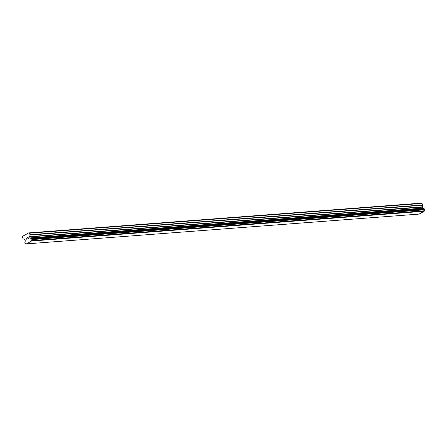 <?xml version="1.0" encoding="UTF-8"?>
<svg xmlns="http://www.w3.org/2000/svg" width="447" height="447" viewBox="0 0 447 447"><rect width="100%" height="100%" fill="white"/><g stroke="black" fill="none" stroke-linecap="round" stroke-linejoin="round"><path stroke-width="0.67" d="M28.669 232.909L421.281 203.128L421.985 203.413L422.655 204.955L30.044 234.731A0.397 0.341 85.7 0 1 30.061 235.033L29.619 236.625A0.397 0.341 -94.3 0 0 29.636 236.921L30.078 237.927A0.397 0.341 -94.3 0 0 30.273 238.128L30.703 238.307A0.95 0.821 -94.3 0 0 31.547 238.642L31.96 239.598A0.95 0.821 -94.3 0 0 31.692 240.575L31.575 241.022L26.507 243.872L26.127 243.704A0.95 0.821 -94.3 0 0 25.278 243.352L24.859 242.403A0.95 0.821 -94.3 0 0 25.127 241.436L25.267 240.944A0.397 0.341 -94.3 0 0 25.244 240.642L24.808 239.637A0.397 0.341 -94.3 0 0 24.607 239.436L23.222 238.877A0.397 0.341 85.7 0 1 23.021 238.676L22.35 237.133L22.579 236.329L26.267 234.256L28.669 232.909L29.368 233.189L30.044 234.731M423.873 208.883A0.95 0.821 -94.3 0 1 423.32 208.525L422.89 208.347A0.397 0.341 -94.3 0 1 422.689 208.146L422.253 207.145A0.397 0.341 -94.3 0 1 422.231 206.844L422.678 205.251A0.397 0.341 -94.3 0 0 422.655 204.955M26.507 243.872L419.124 214.091L424.186 211.247L424.304 210.8A0.95 0.821 -94.3 0 1 424.572 209.816L424.158 208.861L31.603 238.637M28.519 238.692L28.25 238.078L28.519 238.692L27.843 239.072L28.519 238.692M28.25 238.078L27.882 238.285L28.25 238.078M27.837 238.184L28.206 237.977L27.837 238.184M28.206 237.977L27.938 237.363L28.206 237.977M27.938 237.363L27.261 237.743L27.938 237.363M27.982 237.212L27.217 237.636L27.982 237.212L28.653 238.743L27.887 239.173M26.999 239.274L26.278 238.162L26.954 239.698M26.278 238.162L26.954 239.452L26.284 238.162M25.457 234.943L24.982 234.982M421.985 203.413L29.368 233.189M423.225 208.481L30.614 238.262M423.32 208.525L30.703 238.307M424.628 209.732L32.011 239.508M424.572 209.816L31.96 239.598M424.304 210.8L31.692 240.575M424.298 210.85L31.687 240.631M424.186 211.247L31.575 241.022M422.678 205.251L30.061 235.033M422.231 206.844L29.619 236.625M422.253 207.145L29.636 236.921M422.689 208.146L30.078 237.927M422.89 208.347L30.273 238.128M424.253 208.866L31.642 238.648M424.32 208.894L31.709 238.676M424.421 208.995L31.81 238.776M424.639 209.498L32.028 239.274M424.65 209.649L32.039 239.424M424.186 208.861L31.575 238.637M25.563 243.336L25.244 243.358"/></g></svg>
